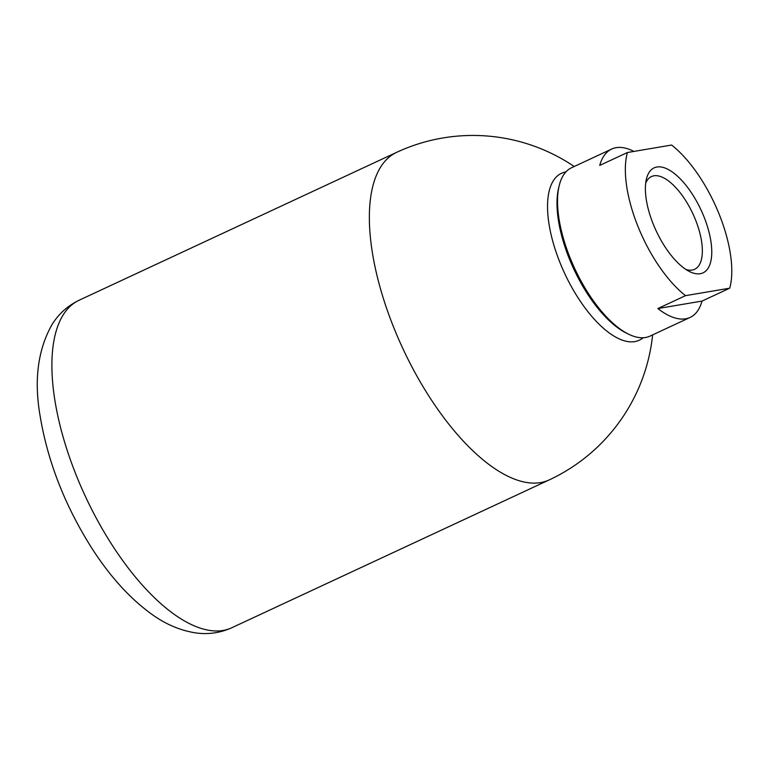 <?xml version="1.0" encoding="UTF-8"?>
<svg xmlns="http://www.w3.org/2000/svg" width="769" height="769" viewBox="0 0 769 769"><rect width="100%" height="100%" fill="white"/><g stroke="black" fill="none" stroke-linecap="round" stroke-linejoin="round"><path stroke-width="1.15" d="M558.256 190.645A84.427 36.085 65 0 0 557.881 191.692M622.842 331.17A84.427 36.085 65 0 0 623.88 331.564M633.925 151.426A92.876 39.69 65 0 0 611.682 149.051L571.55 167.748A92.876 39.69 65 0 0 559.198 185.665A92.876 39.69 65 0 0 574.779 268.689A92.876 39.69 65 0 0 628.311 334.044A92.876 39.69 65 0 0 645.508 337.504A92.876 39.69 65 0 0 649.968 336.12L690.101 317.434A92.876 39.69 65 0 0 702.049 301.073L729.723 288.183A92.876 39.69 65 0 0 671.606 145.043L627.417 152.522A92.876 39.69 65 0 0 685.535 295.652L729.723 288.183M685.535 295.652L657.86 308.552A92.876 39.69 65 0 0 685.64 318.808A92.876 39.69 65 0 0 690.101 317.434M611.682 149.051A92.876 39.69 65 0 0 599.733 165.412L627.417 152.522M656.909 166.998A57.906 24.743 -115 0 1 707.307 226.124A57.906 24.743 -115 0 1 689.514 271.544A57.906 24.743 -115 0 1 656.14 230.796A57.906 24.743 -115 0 1 646.421 179.033A57.906 24.743 -115 0 1 656.909 166.998M645.71 183.109A51.148 21.859 -115 0 1 651.439 176.562A51.148 21.859 -115 0 1 653.9 175.803A51.148 21.859 -115 0 1 694.08 216.425A51.148 21.859 -115 0 1 694.628 269.294A51.148 21.859 -115 0 1 685.929 269.467M657.86 308.552L702.049 301.073M628.311 334.044L626.081 332.939A90.665 38.748 -115 0 1 573.828 269.131A90.665 38.748 -115 0 1 558.611 188.088L559.198 185.665M643.365 337.745L641.404 339.033A92.088 39.354 -115 0 1 564.657 273.408A92.088 39.354 -115 0 1 563.802 172.429L566.051 171.766M549.21 479.914L231.748 627.773A180.677 77.217 -115 0 1 223.058 630.465A180.677 77.217 -115 0 1 81.13 486.969A180.677 77.217 -115 0 1 79.178 300.208L396.641 152.349A180.677 77.217 65 0 0 398.592 339.1A180.677 77.217 65 0 0 540.52 482.605A180.677 77.217 65 0 0 549.21 479.914A180.677 180.677 0 0 0 652.631 334.88M574.212 166.508A180.677 180.677 0 0 0 396.641 152.349M231.748 627.773C220.021 633.012 207.899 634.704 195.393 632.858C179.946 630.369 165.345 624.12 151.589 614.114C129.778 598.32 109.784 576.25 91.626 547.893C64.856 505.464 47.688 461.506 40.123 416.01C33.903 380.213 37.854 349.76 51.965 324.662C58.588 313.954 67.662 305.793 79.178 300.208"/></g></svg>
